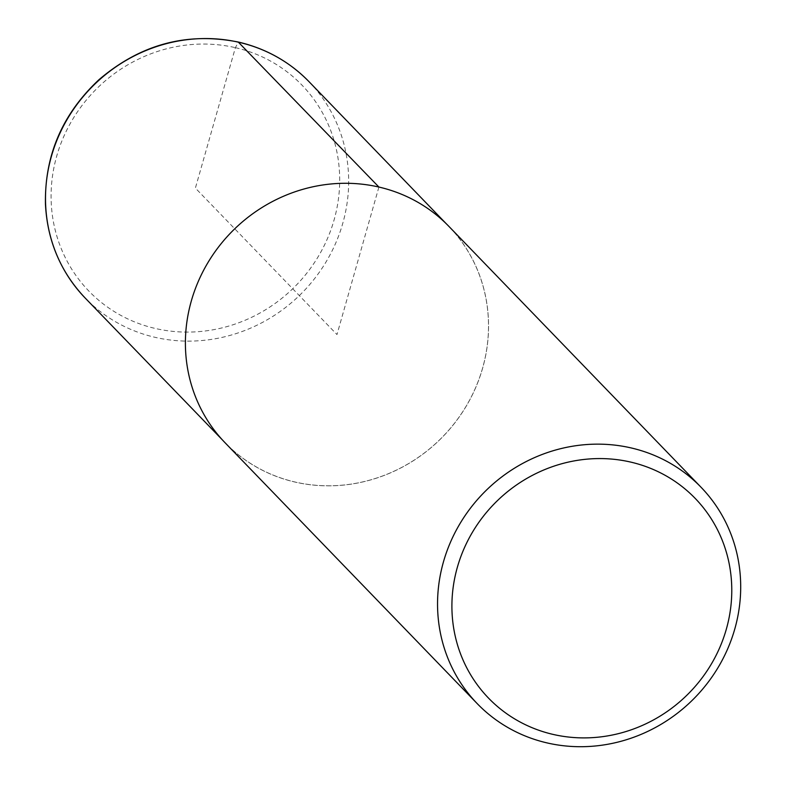 <?xml version="1.0" encoding="UTF-8"?>
<svg xmlns="http://www.w3.org/2000/svg" width="786" height="786" viewBox="0 0 786 786"><rect width="100%" height="100%" fill="white"/><g stroke="black" fill="none" stroke-linecap="round" stroke-linejoin="round"><path stroke-width="0.59" stroke-dasharray="3.93 2.95" d="M448.894 226.388A155.657 147.08 -44 0 1 439.197 440.317A155.657 147.08 -44 0 1 225.061 442.744M378.98 187.117A155.599 147.031 -44 0 1 448.885 226.447A155.599 147.031 -44 0 1 439.168 440.278A155.599 147.031 -44 0 1 225.12 442.724A155.599 147.031 -44 0 1 208.251 262.18A155.599 147.031 -44 0 1 378.98 187.117M378.911 187.048L336.978 334.561L195.39 188.08L235.387 47.661L238.374 42.169M235.387 47.661A148.181 140.026 -44 0 1 295.457 286.025A148.181 140.026 -44 0 1 55.315 230.544A148.181 140.026 -44 0 1 235.387 47.661M309.026 81.685A155.657 147.08 -44 0 1 299.309 295.595A155.657 147.08 -44 0 1 85.193 298.041M448.885 226.447L446.202 223.666M225.12 442.724L222.438 439.954"/><path stroke-width="1.18" d="M630.627 462.07A143.7 135.791 -44 0 1 688.89 693.223A143.7 135.791 -44 0 1 456.008 639.421A143.7 135.791 -44 0 1 630.627 462.07M631.138 447.932A155.657 147.08 -44 0 1 701.043 487.251A155.657 147.08 -44 0 1 691.346 701.181A155.657 147.08 -44 0 1 477.2 703.608A155.657 147.08 -44 0 1 460.36 523.004A155.657 147.08 -44 0 1 631.138 447.932M477.2 703.608L225.061 442.744A155.657 147.08 -44 0 1 208.211 262.141A155.657 147.08 -44 0 1 378.99 187.068A155.657 147.08 -44 0 1 448.894 226.388L701.043 487.251M238.374 42.169L378.911 187.048M239.101 42.336A155.657 147.08 -44 0 1 309.026 81.685C289.612 61.809 266.199 48.634 238.767 42.139C187.039 31.735 140.389 44.291 98.82 79.828C62.232 114.186 44.448 155.746 45.46 204.498C47.425 240.919 60.669 272.103 85.193 298.041A155.657 147.08 -44 0 1 68.313 117.428A155.657 147.08 -44 0 1 239.101 42.336M446.202 223.666L309.026 81.685M222.438 439.954L85.193 298.041"/></g></svg>
